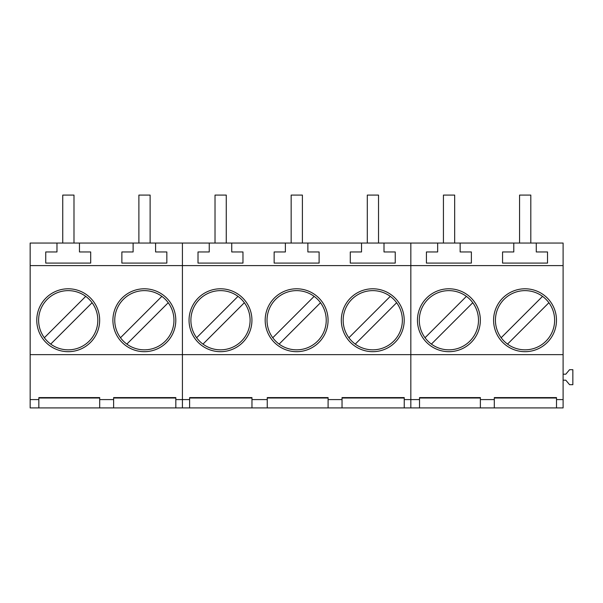 <?xml version="1.0" encoding="UTF-8"?>
<svg xmlns="http://www.w3.org/2000/svg" width="603" height="603" viewBox="0 0 603 603"><rect width="100%" height="100%" fill="white"/><g stroke="black" fill="none" stroke-linecap="round" stroke-linejoin="round"><path stroke-width="0.9" d="M554.632 320.231A29.6 29.6 0 0 0 511.661 293.827A29.6 29.6 0 0 0 507.53 344.102A29.6 29.6 0 0 0 554.632 320.231M548.903 302.729L507.53 344.102M542.542 296.367L501.168 337.74M478.496 320.231A29.6 29.6 0 0 0 435.524 293.827A29.6 29.6 0 0 0 431.394 344.102A29.6 29.6 0 0 0 478.496 320.231M472.767 302.729L431.394 344.102M466.405 296.367L425.032 337.74M402.367 320.231A29.6 29.6 0 0 0 359.388 293.827A29.6 29.6 0 0 0 355.257 344.102A29.6 29.6 0 0 0 402.367 320.231M396.631 302.729L355.257 344.102M390.269 296.367L348.896 337.74M326.231 320.231A29.6 29.6 0 0 0 283.252 293.827A29.6 29.6 0 0 0 279.121 344.102A29.6 29.6 0 0 0 326.231 320.231M320.495 302.729L279.121 344.102M314.133 296.367L272.76 337.74M250.094 320.231A29.6 29.6 0 0 0 207.115 293.827A29.6 29.6 0 0 0 202.985 344.102A29.6 29.6 0 0 0 250.094 320.231M244.358 302.729L202.985 344.102M237.997 296.367L196.623 337.74M173.958 320.231A29.6 29.6 0 0 0 130.979 293.827A29.6 29.6 0 0 0 126.849 344.102A29.6 29.6 0 0 0 173.958 320.231M168.222 302.729L126.849 344.102M161.86 296.367L120.487 337.74M97.822 320.231A29.6 29.6 0 0 0 54.843 293.827A29.6 29.6 0 0 0 50.712 344.102A29.6 29.6 0 0 0 97.822 320.231M92.086 302.729L50.712 344.102M85.724 296.367L44.351 337.74M530.806 243.047L530.806 195.086L519.567 195.086L519.567 243.047M454.67 243.047L454.67 195.086L443.431 195.086L443.431 243.047M378.533 243.047L378.533 195.086L367.295 195.086L367.295 243.047M302.397 243.047L302.397 195.086L291.159 195.086L291.159 243.047M226.261 243.047L226.261 195.086L215.022 195.086L215.022 243.047M150.124 243.047L150.124 195.086L138.886 195.086L138.886 243.047M73.988 243.047L73.988 195.086L62.75 195.086L62.75 243.047M328.1 407.914L251.964 407.914L251.964 399.585L267.25 399.585L267.25 397.596L328.1 397.596L328.1 407.914L342.037 407.914L342.037 397.596L404.236 397.596L404.236 407.914L410.831 407.914L410.839 399.585L419.522 399.585L419.522 397.596L480.372 397.596L480.372 399.585L494.309 399.585L494.309 407.914L480.372 407.914L480.372 399.585M384.005 243.047L384.005 251.956L395.244 251.956L395.244 263.089L350.283 263.089L350.283 251.956L361.521 251.956L361.521 243.047L410.831 243.047L410.831 407.914L419.522 407.914L419.522 399.585M494.309 407.914L563.104 407.914L563.104 399.585L556.509 399.585L556.509 397.596L494.309 397.596L494.309 399.585M480.372 407.914L419.522 407.914M536.278 243.047L536.278 251.956L547.516 251.956L547.516 263.089L502.555 263.089L502.555 251.956L513.794 251.956L513.794 243.047L563.104 243.047L563.104 399.585M480.372 398.018L419.522 398.018M556.509 398.018L494.309 398.018M556.509 407.914L556.509 399.585M437.657 243.047L460.142 243.047L460.142 251.956L471.38 251.956L471.38 263.089L426.419 263.089L426.419 251.956L437.657 251.956L437.657 243.047L410.839 243.047L410.831 354.639L563.104 354.639M155.597 243.047L155.597 251.956L166.835 251.956L166.835 263.089L121.874 263.089L121.874 251.956L133.112 251.956L133.112 243.047L182.423 243.047L182.423 265.606L563.104 265.606M418.753 311.284A31.446 31.446 0 0 0 439.949 350.381A31.446 31.446 0 0 0 479.046 329.185A31.446 31.446 0 0 0 457.85 290.088A31.446 31.446 0 0 0 418.753 311.284M494.89 311.284A31.446 31.446 0 0 0 516.085 350.381A31.446 31.446 0 0 0 555.182 329.185A31.446 31.446 0 0 0 533.987 290.088A31.446 31.446 0 0 0 494.89 311.284M460.142 243.047L513.794 243.047M563.104 380.184L565.802 380.184L569.579 384.684L572.85 384.684L572.85 369.692L569.579 369.692L565.802 374.192L563.104 374.192M267.25 407.914L267.25 399.585M328.1 399.585L342.037 399.585M404.236 399.585L410.831 399.585L410.831 354.639L182.423 354.639L182.423 399.585L189.613 399.585L189.613 397.596L251.964 397.596L251.964 399.585M190.344 311.284A31.446 31.446 0 0 0 211.54 350.381A31.446 31.446 0 0 0 250.637 329.185A31.446 31.446 0 0 0 229.441 290.088A31.446 31.446 0 0 0 190.344 311.284M266.481 311.284A31.446 31.446 0 0 0 287.676 350.381A31.446 31.446 0 0 0 326.773 329.185A31.446 31.446 0 0 0 305.578 290.088A31.446 31.446 0 0 0 266.481 311.284M342.617 311.284A31.446 31.446 0 0 0 363.813 350.381A31.446 31.446 0 0 0 402.91 329.185A31.446 31.446 0 0 0 381.714 290.088A31.446 31.446 0 0 0 342.617 311.284M251.964 407.914L189.613 407.914L189.613 399.585M251.964 398.018L189.613 398.018M328.1 398.018L267.25 398.018M404.236 398.018L342.037 398.018M404.236 407.914L342.037 407.914M307.869 243.047L307.869 251.956L319.108 251.956L319.108 263.089L274.146 263.089L274.146 251.956L285.385 251.956L285.385 243.047L361.521 243.047M231.733 243.047L231.733 251.956L242.971 251.956L242.971 263.089L198.01 263.089L198.01 251.956L209.249 251.956L209.249 243.047L285.385 243.047M209.249 243.047L182.423 243.047L182.423 407.914L189.613 407.914M99.691 407.914L30.158 407.914L30.158 399.585L38.841 399.585L38.841 397.596L99.691 397.596L99.691 399.585L113.628 399.585L113.628 407.914L99.691 407.914L99.691 399.585M56.976 243.047L79.46 243.047L79.46 251.956L90.699 251.956L90.699 263.089L45.738 263.089L45.738 251.956L56.976 251.956L56.976 243.047L30.158 243.047L30.158 399.585M113.628 407.914L182.423 407.914L182.423 399.585L175.827 399.585L175.827 397.596L113.628 397.596L113.628 399.585M38.841 407.914L38.841 399.585M99.691 398.018L38.841 398.018M175.827 398.018L113.628 398.018M175.827 407.914L175.827 399.585M30.158 265.606L182.423 265.606L182.423 354.639L30.158 354.639M38.072 311.284A31.446 31.446 0 0 0 59.267 350.381A31.446 31.446 0 0 0 98.364 329.185A31.446 31.446 0 0 0 77.169 290.088A31.446 31.446 0 0 0 38.072 311.284M114.208 311.284A31.446 31.446 0 0 0 135.404 350.381A31.446 31.446 0 0 0 174.501 329.185A31.446 31.446 0 0 0 153.305 290.088A31.446 31.446 0 0 0 114.208 311.284M79.46 243.047L133.112 243.047"/></g></svg>
